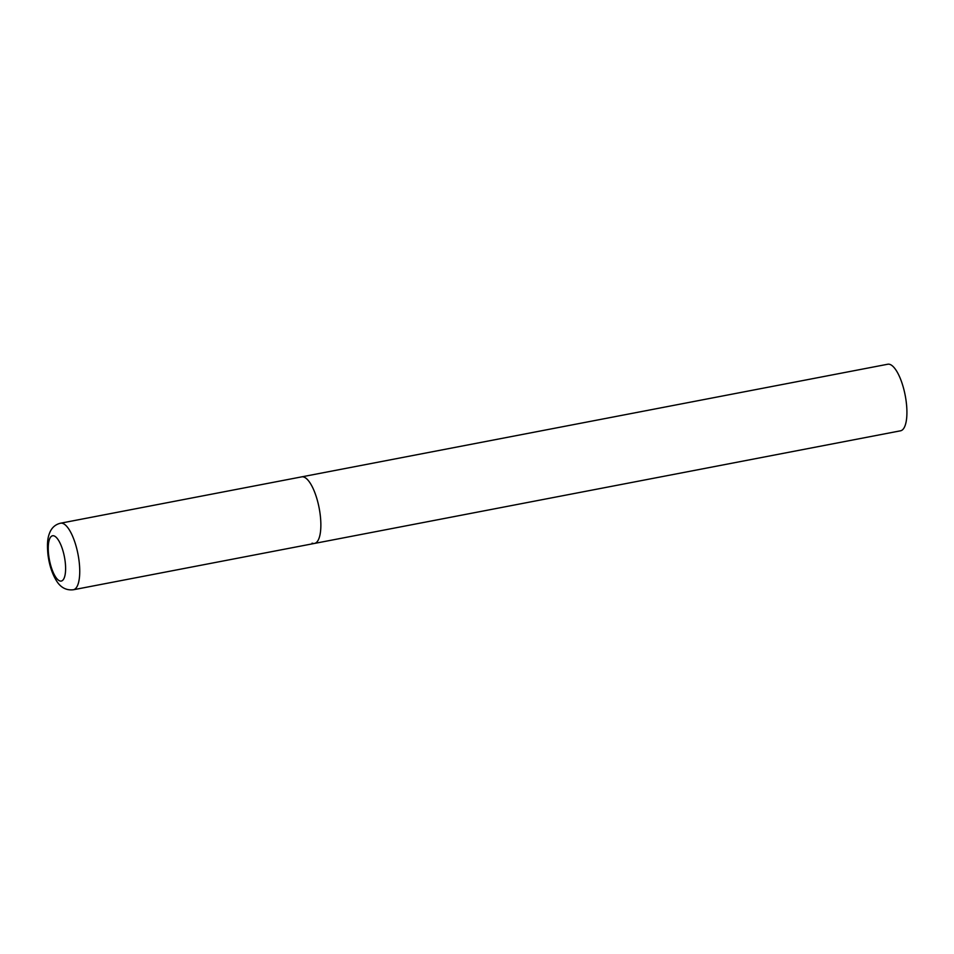 <?xml version="1.0" encoding="UTF-8"?>
<svg xmlns="http://www.w3.org/2000/svg" width="954" height="954" viewBox="0 0 954 954"><rect width="100%" height="100%" fill="white"/><g stroke="black" fill="none" stroke-linecap="round" stroke-linejoin="round"><path stroke-width="1.43" d="M314.486 543.434L900.54 430.803A33.891 11.257 79.1 0 0 905.799 398.832A33.891 11.257 79.1 0 0 890.154 364.5A33.891 11.257 79.1 0 0 887.745 364.237L60.579 523.197A33.891 11.257 -100.9 0 1 79.099 561.226A33.891 11.257 -100.9 0 1 73.363 589.763L314.486 543.434A33.891 11.257 -100.9 0 0 320.222 514.886A33.891 11.257 -100.9 0 0 301.691 476.857A33.891 11.257 79.1 0 1 304.099 477.131A33.891 11.257 79.1 0 1 319.745 511.463A33.891 11.257 79.1 0 1 314.486 543.434A33.891 11.257 79.1 0 1 312.089 543.16M48.678 555.192A23.051 7.656 -100.9 0 0 59.637 580.867A23.051 7.656 -100.9 0 0 65.17 561.632A23.051 7.656 -100.9 0 0 54.211 535.957A23.051 7.656 -100.9 0 0 48.678 555.192M73.363 589.763C66.422 590.514 60.901 587.688 56.799 581.308C52.243 574.093 49.286 565.173 47.95 554.56C46.722 541.478 48.117 536.458 49.966 532.117C52.1 527.335 55.642 524.366 60.579 523.197"/></g></svg>
